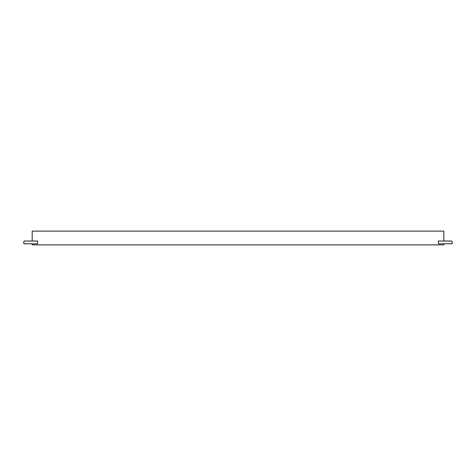 <?xml version="1.0" encoding="UTF-8"?>
<svg xmlns="http://www.w3.org/2000/svg" width="476" height="476" viewBox="0 0 476 476"><rect width="100%" height="100%" fill="white"/><g stroke="black" fill="none" stroke-linecap="round" stroke-linejoin="round"><path stroke-width="0.71" d="M443.805 241.029L443.805 231.116L32.195 231.116L32.195 241.029M443.805 243.783L443.805 244.884L32.195 244.884L32.195 243.783M438.432 243.783L438.432 241.029L451.647 241.029L452.2 241.582L452.2 243.783L438.432 243.783M37.568 241.029L24.353 241.029L23.8 241.582L23.8 243.783L37.568 243.783L37.568 241.029"/></g></svg>
